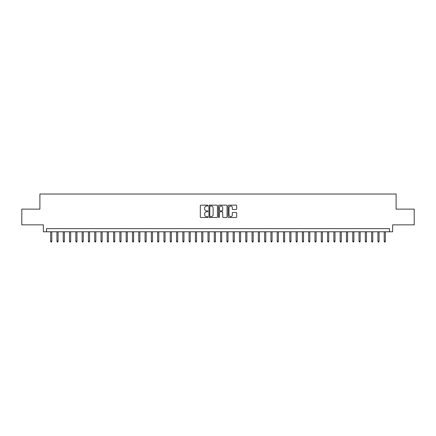 <?xml version="1.0" encoding="UTF-8"?>
<svg xmlns="http://www.w3.org/2000/svg" width="436" height="436" viewBox="0 0 436 436"><rect width="100%" height="100%" fill="white"/><g stroke="black" fill="none" stroke-linecap="round" stroke-linejoin="round"><path stroke-width="0.65" d="M207.928 205.585A0.431 0.431 0 0 0 207.498 205.149L200.936 205.149A0.616 0.616 0 0 0 200.315 205.77L200.315 216.888A0.616 0.616 0 0 0 200.936 217.504L207.498 217.504A0.431 0.431 0 0 0 207.928 217.074A0.431 0.431 0 0 0 207.498 216.643L206.648 216.643A1.978 1.978 0 0 1 204.675 214.665L204.675 213.738A1.978 1.978 0 0 1 206.648 211.76L207.498 211.76A0.431 0.431 0 0 0 207.928 211.329A0.431 0.431 0 0 0 207.498 210.899L206.648 210.899A1.978 1.978 0 0 1 204.675 208.92L204.675 207.994A1.978 1.978 0 0 1 206.648 206.015L207.498 206.015A0.431 0.431 0 0 0 207.928 205.585M236.056 209.509A0.616 0.616 0 0 0 236.672 208.888L236.672 205.77A0.616 0.616 0 0 0 236.056 205.149L228.764 205.149A0.616 0.616 0 0 0 228.148 205.77L228.148 216.888A0.616 0.616 0 0 0 228.764 217.504L236.056 217.504A0.616 0.616 0 0 0 236.672 216.888L236.672 213.122A0.616 0.616 0 0 0 236.056 212.501L232.933 212.501A0.616 0.616 0 0 0 232.317 213.122L232.317 214.992A1.651 1.651 0 0 1 230.666 216.643A1.651 1.651 0 0 1 229.009 214.992L229.009 207.667A1.651 1.651 0 0 1 230.666 206.015A1.651 1.651 0 0 1 232.317 207.667L232.317 208.888A0.616 0.616 0 0 0 232.933 209.509L236.056 209.509M389.501 231.783L392.645 231.783L392.645 224.862L414.2 224.862L414.2 209.127L396.106 209.127L396.106 194.02L39.894 194.02L39.894 209.127L21.8 209.127L21.8 224.862L43.355 224.862L43.355 231.783L389.501 231.783L389.501 228.638L46.499 228.638L46.499 231.783M217.46 205.77A0.616 0.616 0 0 0 216.839 205.149L209.553 205.149A0.616 0.616 0 0 0 208.937 205.77L208.937 216.888A0.616 0.616 0 0 0 209.553 217.504L216.839 217.504A0.616 0.616 0 0 0 217.46 216.888L217.46 205.77M219.161 205.149L226.448 205.149A0.616 0.616 0 0 1 227.063 205.77L227.063 216.888A0.616 0.616 0 0 1 226.448 217.504L223.33 217.504A0.616 0.616 0 0 1 222.709 216.888L222.709 212.381A0.616 0.616 0 0 0 222.093 211.76L220.022 211.76A0.616 0.616 0 0 0 219.406 212.381L219.406 217.074A0.431 0.431 0 0 1 218.976 217.504A0.431 0.431 0 0 1 218.54 217.074L218.54 205.77A0.616 0.616 0 0 1 219.161 205.149M210.234 206.015A0.431 0.431 0 0 0 209.798 206.446L209.798 216.207A0.431 0.431 0 0 0 210.234 216.643L211.128 216.643A1.978 1.978 0 0 0 213.106 214.665L213.106 207.994A1.978 1.978 0 0 0 211.128 206.015L210.234 206.015M222.709 207.7A1.651 1.651 0 0 0 221.057 206.048A1.651 1.651 0 0 0 219.406 207.7L219.406 210.277A0.616 0.616 0 0 0 220.022 210.899L222.093 210.899A0.616 0.616 0 0 0 222.709 210.277L222.709 207.7M51.786 241.163L51.535 241.98L50.908 241.98L50.658 241.163L51.786 241.163L51.786 231.783M50.658 241.163L50.658 231.783M58.081 241.163L57.83 241.98L57.203 241.98L56.947 241.163L58.081 241.163L58.081 231.783M56.947 241.163L56.947 231.783M64.375 241.163L64.125 241.98L63.493 241.98L63.242 241.163L64.375 241.163L64.375 231.783M63.242 241.163L63.242 231.783M70.67 241.163L70.419 241.98L69.787 241.98L69.537 241.163L70.67 241.163L70.67 231.783M69.537 241.163L69.537 231.783M76.965 241.163L76.709 241.98L76.082 241.98L75.831 241.163L76.965 241.163L76.965 231.783M75.831 241.163L75.831 231.783M83.254 241.163L83.004 241.98L82.377 241.98L82.121 241.163L83.254 241.163L83.254 231.783M82.121 241.163L82.121 231.783M89.549 241.163L89.298 241.98L88.666 241.98L88.415 241.163L89.549 241.163L89.549 231.783M88.415 241.163L88.415 231.783M95.844 241.163L95.593 241.98L94.961 241.98L94.71 241.163L95.844 241.163L95.844 231.783M94.71 241.163L94.71 231.783M102.138 241.163L101.882 241.98L101.256 241.98L101.005 241.163L102.138 241.163L102.138 231.783M101.005 241.163L101.005 231.783M108.428 241.163L108.177 241.98L107.55 241.98L107.3 241.163L108.428 241.163L108.428 231.783M107.3 241.163L107.3 231.783M114.723 241.163L114.472 241.98L113.845 241.98L113.589 241.163L114.723 241.163L114.723 231.783M113.589 241.163L113.589 231.783M121.017 241.163L120.767 241.98L120.134 241.98L119.884 241.163L121.017 241.163L121.017 231.783M119.884 241.163L119.884 231.783M127.312 241.163L127.061 241.98L126.429 241.98L126.178 241.163L127.312 241.163L127.312 231.783M126.178 241.163L126.178 231.783M133.607 241.163L133.351 241.98L132.724 241.98L132.473 241.163L133.607 241.163L133.607 231.783M132.473 241.163L132.473 231.783M139.896 241.163L139.645 241.98L139.019 241.98L138.762 241.163L139.896 241.163L139.896 231.783M138.762 241.163L138.762 231.783M146.191 241.163L145.94 241.98L145.308 241.98L145.057 241.163L146.191 241.163L146.191 231.783M145.057 241.163L145.057 231.783M152.486 241.163L152.235 241.98L151.603 241.98L151.352 241.163L152.486 241.163L152.486 231.783M151.352 241.163L151.352 231.783M158.78 241.163L158.524 241.98L157.897 241.98L157.647 241.163L158.78 241.163L158.78 231.783M157.647 241.163L157.647 231.783M165.07 241.163L164.819 241.98L164.192 241.98L163.941 241.163L165.07 241.163L165.07 231.783M163.941 241.163L163.941 231.783M171.364 241.163L171.114 241.98L170.481 241.98L170.231 241.163L171.364 241.163L171.364 231.783M170.231 241.163L170.231 231.783M177.659 241.163L177.408 241.98L176.776 241.98L176.525 241.163L177.659 241.163L177.659 231.783M176.525 241.163L176.525 231.783M183.954 241.163L183.698 241.98L183.071 241.98L182.82 241.163L183.954 241.163L183.954 231.783M182.82 241.163L182.82 231.783M190.243 241.163L189.992 241.98L189.366 241.98L189.115 241.163L190.243 241.163L190.243 231.783M189.115 241.163L189.115 231.783M196.538 241.163L196.287 241.98L195.66 241.98L195.404 241.163L196.538 241.163L196.538 231.783M195.404 241.163L195.404 231.783M202.833 241.163L202.582 241.98L201.95 241.98L201.699 241.163L202.833 241.163L202.833 231.783M201.699 241.163L201.699 231.783M209.127 241.163L208.877 241.98L208.245 241.98L207.994 241.163L209.127 241.163L209.127 231.783M207.994 241.163L207.994 231.783M215.422 241.163L215.166 241.98L214.539 241.98L214.289 241.163L215.422 241.163L215.422 231.783M214.289 241.163L214.289 231.783M221.711 241.163L221.461 241.98L220.834 241.98L220.578 241.163L221.711 241.163L221.711 231.783M220.578 241.163L220.578 231.783M228.006 241.163L227.756 241.98L227.123 241.98L226.873 241.163L228.006 241.163L228.006 231.783M226.873 241.163L226.873 231.783M234.301 241.163L234.05 241.98L233.418 241.98L233.167 241.163L234.301 241.163L234.301 231.783M233.167 241.163L233.167 231.783M240.596 241.163L240.34 241.98L239.713 241.98L239.462 241.163L240.596 241.163L240.596 231.783M239.462 241.163L239.462 231.783M246.885 241.163L246.634 241.98L246.008 241.98L245.757 241.163L246.885 241.163L246.885 231.783M245.757 241.163L245.757 231.783M253.18 241.163L252.929 241.98L252.302 241.98L252.046 241.163L253.18 241.163L253.18 231.783M252.046 241.163L252.046 231.783M259.475 241.163L259.224 241.98L258.592 241.98L258.341 241.163L259.475 241.163L259.475 231.783M258.341 241.163L258.341 231.783M265.769 241.163L265.519 241.98L264.886 241.98L264.636 241.163L265.769 241.163L265.769 231.783M264.636 241.163L264.636 231.783M272.059 241.163L271.808 241.98L271.181 241.98L270.93 241.163L272.059 241.163L272.059 231.783M270.93 241.163L270.93 231.783M278.353 241.163L278.103 241.98L277.476 241.98L277.22 241.163L278.353 241.163L278.353 231.783M277.22 241.163L277.22 231.783M284.648 241.163L284.397 241.98L283.765 241.98L283.514 241.163L284.648 241.163L284.648 231.783M283.514 241.163L283.514 231.783M290.943 241.163L290.692 241.98L290.06 241.98L289.809 241.163L290.943 241.163L290.943 231.783M289.809 241.163L289.809 231.783M297.238 241.163L296.981 241.98L296.355 241.98L296.104 241.163L297.238 241.163L297.238 231.783M296.104 241.163L296.104 231.783M303.527 241.163L303.276 241.98L302.649 241.98L302.393 241.163L303.527 241.163L303.527 231.783M302.393 241.163L302.393 231.783M309.822 241.163L309.571 241.98L308.939 241.98L308.688 241.163L309.822 241.163L309.822 231.783M308.688 241.163L308.688 231.783M316.116 241.163L315.866 241.98L315.233 241.98L314.983 241.163L316.116 241.163L316.116 231.783M314.983 241.163L314.983 231.783M322.411 241.163L322.155 241.98L321.528 241.98L321.278 241.163L322.411 241.163L322.411 231.783M321.278 241.163L321.278 231.783M328.7 241.163L328.45 241.98L327.823 241.98L327.572 241.163L328.7 241.163L328.7 231.783M327.572 241.163L327.572 231.783M334.995 241.163L334.744 241.98L334.118 241.98L333.862 241.163L334.995 241.163L334.995 231.783M333.862 241.163L333.862 231.783M341.29 241.163L341.039 241.98L340.407 241.98L340.156 241.163L341.29 241.163L341.29 231.783M340.156 241.163L340.156 231.783M347.585 241.163L347.334 241.98L346.702 241.98L346.451 241.163L347.585 241.163L347.585 231.783M346.451 241.163L346.451 231.783M353.879 241.163L353.623 241.98L352.997 241.98L352.746 241.163L353.879 241.163L353.879 231.783M352.746 241.163L352.746 231.783M360.169 241.163L359.918 241.98L359.291 241.98L359.035 241.163L360.169 241.163L360.169 231.783M359.035 241.163L359.035 231.783M366.463 241.163L366.213 241.98L365.581 241.98L365.33 241.163L366.463 241.163L366.463 231.783M365.33 241.163L365.33 231.783M372.758 241.163L372.508 241.98L371.875 241.98L371.625 241.163L372.758 241.163L372.758 231.783M371.625 241.163L371.625 231.783M379.053 241.163L378.797 241.98L378.17 241.98L377.919 241.163L379.053 241.163L379.053 231.783M377.919 241.163L377.919 231.783M385.342 241.163L385.092 241.98L384.465 241.98L384.214 241.163L385.342 241.163L385.342 231.783M384.214 241.163L384.214 231.783"/></g></svg>
